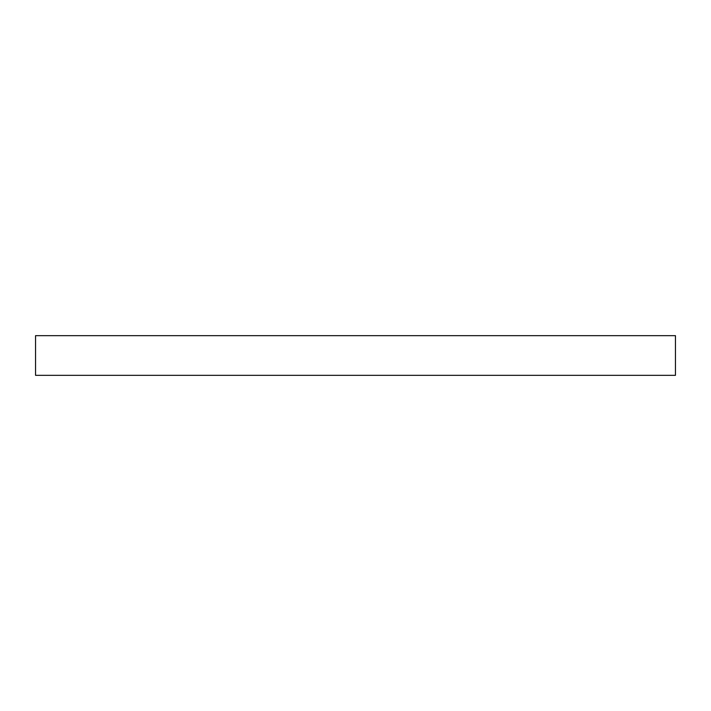 <?xml version="1.0" encoding="UTF-8"?>
<svg xmlns="http://www.w3.org/2000/svg" width="711" height="711" viewBox="0 0 711 711"><rect width="100%" height="100%" fill="white"/><g stroke="black" fill="none" stroke-linecap="round" stroke-linejoin="round"><path stroke-width="1.07" d="M675.45 375.337L675.45 335.663L35.55 335.663L35.55 375.337L675.45 375.337"/></g></svg>
